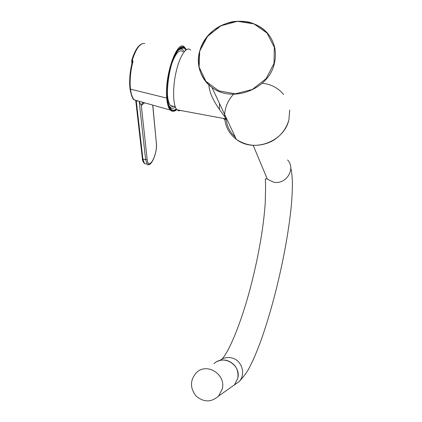 <?xml version="1.0" encoding="UTF-8"?>
<svg xmlns="http://www.w3.org/2000/svg" width="422" height="422" viewBox="0 0 422 422"><rect width="100%" height="100%" fill="white"/><g stroke="black" fill="none" stroke-linecap="round" stroke-linejoin="round"><path stroke-width="0.63" d="M143.575 102.593L142.214 103.311L141.296 105.405L144.582 102.799M148.802 164.469L147.262 164.153L145.622 159.658L139.228 101.802L141.296 105.405L147.13 159.152C148.365 171.886 157.738 154.958 156.314 142.931L152.701 105.089M132.308 62.008L131.722 60.457L131.896 63.632M132.144 62.635L132.091 61.791M132.297 62.229L132.561 61.427L132.155 61.053L132.255 60.42L133.062 61.174C130.451 71.112 129.591 80.444 130.493 89.169C131.147 94.391 132.403 97.962 134.259 99.882L137.551 101.127M132.561 61.427L133.062 61.174L132.439 61.021L132.629 60.589M132.149 61.053L132.255 60.42C135.578 49.68 139.339 44.036 143.533 43.492L144.746 43.561M173.6 111.244L171.807 111.181L170.187 110.021C173.046 111.719 175.209 111.519 176.67 109.425M134.265 99.887L170.182 110.021C168.389 107.958 167.239 103.976 166.732 98.083C164.348 75.1 177.53 38.37 184.578 47.248L186.371 49.659M136.311 101.085L142.91 159.11L144.509 163.588L146.012 163.894M185.87 50.018L184.097 48.024C181.85 46.705 179.334 48.261 176.549 52.681C168.204 65.352 164.374 100.858 170.293 108.148C171.97 110.585 173.969 110.833 176.29 108.892M186.313 49.696C182.779 44.025 178.49 46.863 173.447 58.21C168.695 71.244 166.637 84.479 167.27 97.925C168.584 109.636 171.696 113.444 176.623 109.361M132.228 60.415L131.722 60.457C134.597 50.978 138.015 45.444 141.966 43.856M229.505 388.372L234.479 384.869L237.808 378.37C238.868 369.482 235.244 363.511 226.946 360.462C223.539 359.628 220.289 359.977 217.198 361.501M169.138 105.758L169.475 106.26C171.105 108.691 173.062 108.923 175.336 106.966M184.335 51.553L182.193 49.332C180.874 48.762 179.429 49.237 177.857 50.756M167.381 93.04C167.613 98.5 168.452 102.398 169.897 104.74L171.796 106.492L174.08 106.349M183.037 51.811C179.767 48.994 176.196 52.465 172.308 62.219M208.832 84.869C209.966 100.394 224.462 114.684 225.807 118.893C225.506 119.748 224.646 119.59 223.227 118.413M219.44 109.504L219.493 103.48M180.674 110.49L178.743 110.807L177.008 109.81C172.915 105.848 172.361 88.05 176.143 71.745C179.867 55.382 186.761 45.539 190.707 50.123M229.462 388.404L234.437 384.896L237.771 378.402C241.395 365.019 223.38 354.016 214.017 363.717M222.252 388.931C226.213 374.245 206.543 362.123 196.32 372.742C189.99 380.19 189.889 387.929 196.019 395.963C203.699 402.482 211.227 402.514 218.607 396.058L222.252 388.931M167.27 97.925L166.732 98.083L130.493 89.169L129.992 88.725M147.13 159.152L145.622 159.658L142.91 159.11L142.388 158.651M152.796 105.115L156.314 142.931M219.904 360.467C223.412 357.756 227.363 356.906 231.747 357.919C241.817 360.072 246.248 374.298 239.084 381.625L234.379 384.975M222.136 359.001C230.792 349.01 243.425 316.115 251.955 281.738C259.171 252.657 263.602 226.334 265.253 202.776L265.596 186.635L265.364 179.218C265.396 178.596 266.05 178.58 267.332 179.171L273.435 182.114C285.852 185.253 296.313 168.816 287.588 159.964M226.007 117.337C226.371 125.234 229.489 131.859 235.355 137.213M273.999 63.511L274.311 47.243L267.105 33.111L253.938 23.896L237.475 21.316L220.943 25.784L207.503 36.382L199.712 51.078L199.1 67.072L205.873 81.277L218.802 90.851L235.397 93.811L252.34 89.453L266.155 78.619L273.999 63.511M283.61 94.507C278.188 87.934 271.056 84.178 262.226 83.24M233.503 94.233C227.616 100.679 224.652 108.064 224.594 116.388M224.71 118.688C225.596 127.186 229.478 134.069 236.352 139.329C253.443 153.059 284.185 141.829 288.875 119.848M274.316 63.68C276.922 52.555 274.88 42.675 268.186 34.034C255.088 17.576 226.762 17.26 210.599 32.9C194.104 48.235 194.505 75.037 211.928 87.396C232.037 103.274 268.65 89.601 274.316 63.68M137.44 101.09L136.865 100.621M132.339 61.892C129.902 71.434 129.121 80.391 129.997 88.768C131.353 95.868 132.772 99.571 134.259 99.882M156.377 142.668C157.664 153.202 150.649 168.088 147.262 164.153L144.503 163.588C142.937 161.652 142.23 160.017 142.393 158.693L135.789 100.927M184.097 48.024L179.55 48.915M234.479 384.869L239.084 381.625C244.111 376.276 247.719 371.254 249.914 366.549C253.242 360.066 256.587 352.301 259.952 343.255C265.923 326.923 271.462 308.487 276.568 287.946C282.809 262.553 287.366 238.435 290.236 215.595C291.766 203.024 292.478 191.794 292.367 181.887C291.982 173.727 291.618 171.759 290.774 167.861M253.216 145.368L267.332 179.171M170.662 105.716L175.183 106.555M289.719 110.058L288.875 119.917C286.174 129.47 280.266 136.707 271.151 141.623C258.67 147.231 247.065 146.471 236.352 139.329L211.928 87.396C195.528 74.525 191.403 49.896 213.954 29.994C221.323 25.383 227.5 22.64 232.485 21.765C237.934 21.016 243.304 21.116 248.6 22.06C256.481 24.144 263.012 28.132 268.186 34.034M177.008 109.81L225.807 118.893M234.437 384.896L218.607 396.058"/></g></svg>
